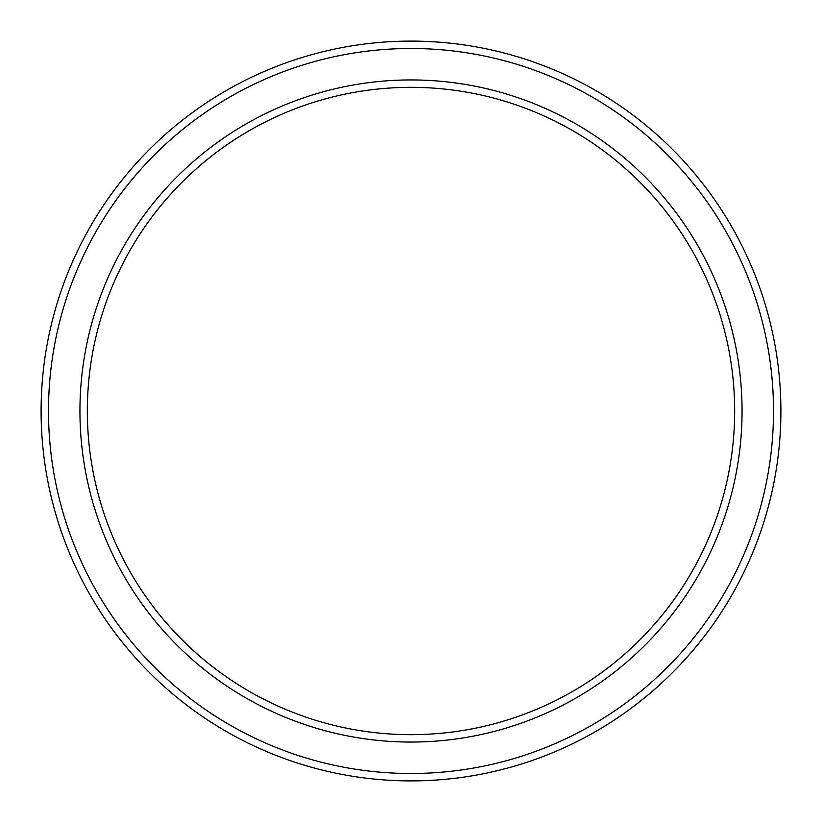 <?xml version="1.0" encoding="UTF-8"?>
<svg xmlns="http://www.w3.org/2000/svg" width="822" height="822" viewBox="0 0 822 822"><rect width="100%" height="100%" fill="white"/><g stroke="black" fill="none" stroke-linecap="round" stroke-linejoin="round"><path stroke-width="1.23" d="M411 87.338A323.663 323.663 0 0 1 691.302 572.831A323.663 323.663 0 0 1 130.698 572.831A323.663 323.663 0 0 1 411 87.338M411 79.94A331.06 331.06 0 0 1 697.703 576.53A331.06 331.06 0 0 1 124.297 576.53A331.06 331.06 0 0 1 411 79.94M411 41.1A369.9 369.9 0 0 1 731.344 595.95A369.9 369.9 0 0 1 90.656 595.95A369.9 369.9 0 0 1 411 41.1M411 48.498A362.502 362.502 0 0 1 724.932 592.251A362.502 362.502 0 0 1 97.068 592.251A362.502 362.502 0 0 1 411 48.498"/></g></svg>
